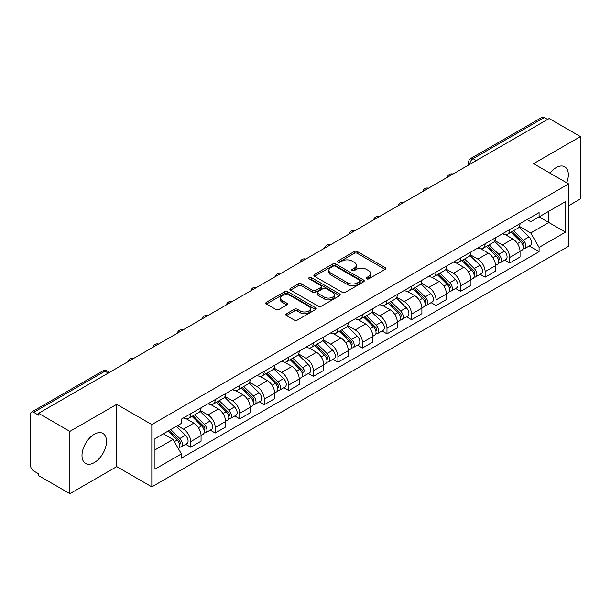 <?xml version="1.0" encoding="UTF-8"?>
<svg xmlns="http://www.w3.org/2000/svg" width="611" height="611" viewBox="0 0 611 611"><rect width="100%" height="100%" fill="white"/><g stroke="black" fill="none" stroke-linecap="round" stroke-linejoin="round"><path stroke-width="0.92" d="M366.577 278.845A1.528 0.886 0 0 0 368.739 278.845L385.144 269.375A2.184 1.26 0 0 0 385.778 268.481A2.184 1.26 0 0 0 385.144 267.595L357.351 251.549A2.184 1.26 0 0 0 354.258 251.549L337.86 261.019A1.528 0.886 0 0 0 337.409 261.645A1.528 0.886 0 0 0 337.86 262.264A1.528 0.886 0 0 0 340.022 262.264L342.145 261.042A6.988 4.033 0 0 1 352.02 261.042L354.342 262.379A6.988 4.033 0 0 1 356.389 265.227A6.988 4.033 0 0 1 354.342 268.084L352.219 269.306A1.528 0.886 0 0 0 351.768 269.932A1.528 0.886 0 0 0 352.219 270.558A1.528 0.886 0 0 0 354.38 270.558L356.503 269.329A6.988 4.033 0 0 1 366.379 269.329L368.7 270.665A6.988 4.033 0 0 1 370.747 273.522A6.988 4.033 0 0 1 368.7 276.371L366.577 277.6A1.528 0.886 0 0 0 366.126 278.219A1.528 0.886 0 0 0 366.577 278.845L366.577 277.6M94.254 462.626A17.352 10.02 120 0 0 105.588 447.336A17.352 10.02 120 0 0 102.931 433.436A17.352 10.02 120 0 0 94.254 434.291A17.352 10.02 120 0 0 82.92 449.581A17.352 10.02 120 0 0 85.578 463.482A17.352 10.02 120 0 0 94.254 462.626M566.695 182.788A17.352 10.02 120 0 0 564.747 166.803A17.352 10.02 120 0 0 556.071 167.666A17.352 10.02 120 0 0 549.931 173.112M286.483 313.764A2.184 1.26 0 0 0 285.841 314.657A2.184 1.26 0 0 0 286.483 315.551L294.281 320.049A2.184 1.26 0 0 0 297.366 320.049L315.589 309.533A2.184 1.26 0 0 0 316.223 308.639A2.184 1.26 0 0 0 315.589 307.753L287.796 291.707A2.184 1.26 0 0 0 284.703 291.707L266.488 302.224A2.184 1.26 0 0 0 265.846 303.117A2.184 1.26 0 0 0 266.488 304.003L275.905 309.441A2.184 1.26 0 0 0 278.99 309.441L286.788 304.942A2.184 1.26 0 0 0 287.43 304.049A2.184 1.26 0 0 0 286.788 303.155L282.122 300.459A5.843 3.376 0 0 1 280.411 298.076A5.843 3.376 0 0 1 284.016 294.96A5.843 3.376 0 0 1 290.378 295.693L308.677 306.256A5.843 3.376 0 0 1 310.388 308.639A5.843 3.376 0 0 1 306.783 311.755A5.843 3.376 0 0 1 300.413 311.022L297.366 309.265A2.184 1.26 0 0 0 294.281 309.265L286.483 313.764L286.483 315.551M151.826 424.576L116.747 404.322L69.875 431.389L38.569 413.311L549.152 118.534L580.45 136.604L533.579 163.672L568.65 183.919L151.826 424.576L151.826 486.875L568.65 246.218L568.65 183.919M342.297 292.325A2.184 1.26 0 0 0 345.383 292.325L363.598 281.808A2.184 1.26 0 0 0 364.24 280.923A2.184 1.26 0 0 0 363.598 280.029L335.813 263.983A2.184 1.26 0 0 0 332.72 263.983L314.505 274.499A2.184 1.26 0 0 0 313.863 275.393A2.184 1.26 0 0 0 314.505 276.287L342.297 292.325M309.792 279.174A1.528 0.886 0 0 1 311.343 279.395L311.343 277.577L339.594 293.891A2.184 1.26 0 0 1 340.235 294.777A2.184 1.26 0 0 1 339.594 295.671L321.378 306.187A2.184 1.26 0 0 1 318.285 306.187L290.5 290.141L290.5 288.361A2.184 1.26 0 0 0 289.858 289.255A2.184 1.26 0 0 0 290.5 290.141M290.5 288.361L298.29 283.863A2.184 1.26 0 0 1 301.383 283.863L312.649 290.37A2.184 1.26 0 0 0 315.742 290.37L320.912 287.384A2.184 1.26 0 0 0 321.554 286.49A2.184 1.26 0 0 0 320.912 285.597L309.181 278.822A1.528 0.886 0 0 1 308.731 278.204A1.528 0.886 0 0 1 309.678 277.386A1.528 0.886 0 0 1 311.343 277.577M69.875 431.389L69.875 493.68L38.569 475.61L38.569 473.792L33.697 470.982A4.453 2.566 -120 0 1 30.55 465.529L30.55 414.128A4.453 2.566 -120 0 1 31.474 412.097L102.724 370.953A4.453 2.566 60 0 1 104.947 371.175L33.697 412.318A4.453 2.566 -120 0 0 31.474 412.097M568.65 205.716L580.45 198.903L580.45 136.604M69.875 493.68L116.747 466.621L151.826 486.875M38.569 413.311L38.569 415.129L33.697 412.318M476.32 160.578L473.021 158.677A4.453 2.566 60 0 0 470.791 158.455L542.049 117.32A4.453 2.566 60 0 1 544.271 117.533L473.021 158.677A4.453 2.566 120 0 0 469.874 164.122L469.874 164.306M547.578 119.443L544.271 117.533M509.666 229.599A10.234 5.911 60 0 1 507.55 234.196L517.929 228.201A10.234 5.911 -120 0 0 520.045 223.603M494.933 240.619L502.433 244.95A10.234 5.911 60 0 1 509.666 257.483L520.053 251.488A10.234 5.911 -120 0 0 512.812 238.954L505.381 234.662M520.053 251.488L520.053 257.025L509.666 263.02L504.694 260.149M507.55 234.196A10.234 5.911 60 0 1 502.509 233.73M509.666 257.483L509.666 263.02M485.126 243.766A10.234 5.911 60 0 1 483.011 248.356L493.39 242.368A10.234 5.911 -120 0 0 495.513 237.771M480.154 274.308L485.126 277.188L495.513 271.192L495.513 265.655A10.234 5.911 -120 0 0 488.273 253.122L480.842 248.83M483.011 248.356A10.234 5.911 60 0 1 477.97 247.898M470.394 254.787L477.894 259.117A10.234 5.911 60 0 1 485.126 271.643L485.126 277.188M460.595 257.934A10.234 5.911 60 0 1 458.471 262.524L468.851 256.536A10.234 5.911 -120 0 0 470.974 251.938M455.615 288.476L460.595 291.355L470.974 285.36L470.974 279.823A10.234 5.911 -120 0 0 463.741 267.29L456.31 262.997M458.471 262.524A10.234 5.911 60 0 1 453.438 262.066M445.862 268.955L453.354 273.277A10.234 5.911 60 0 1 460.595 285.811L460.595 291.355M436.055 272.101A10.234 5.911 60 0 1 433.932 276.691L444.319 270.704A10.234 5.911 -120 0 0 446.435 266.106M431.076 302.644L436.055 305.523L446.435 299.527L446.435 293.983A10.234 5.911 -120 0 0 439.202 281.457L431.771 277.165M433.932 276.691A10.234 5.911 60 0 1 428.899 276.233M421.323 283.122L428.815 287.445A10.234 5.911 60 0 1 436.055 299.978L436.055 305.523M411.516 286.269A10.234 5.911 60 0 1 409.401 290.859L419.78 284.863A10.234 5.911 -120 0 0 421.896 280.273M406.536 316.811L411.516 319.683L421.896 313.695L421.896 308.15A10.234 5.911 -120 0 0 414.663 295.617L407.232 291.332M409.401 290.859A10.234 5.911 60 0 1 404.36 290.401M396.783 297.282L404.283 301.613A10.234 5.911 60 0 1 411.516 314.146L411.516 319.683M386.977 300.436A10.234 5.911 60 0 1 384.861 305.026L395.241 299.031A10.234 5.911 -120 0 0 397.356 294.441M381.997 330.979L386.977 333.85L397.356 327.863L397.356 322.318A10.234 5.911 -120 0 0 390.124 309.785L382.692 305.5M384.861 305.026A10.234 5.911 60 0 1 379.821 304.568M372.244 311.45L379.744 315.78A10.234 5.911 60 0 1 386.977 328.313L386.977 333.85M362.438 314.604A10.234 5.911 60 0 1 360.322 319.194L370.701 313.199A10.234 5.911 -120 0 0 372.825 308.608M357.466 345.146L362.438 348.018L372.825 342.03L372.825 336.485A10.234 5.911 -120 0 0 365.584 323.952L358.153 319.668M360.322 319.194A10.234 5.911 60 0 1 355.281 318.736M347.705 325.617L355.205 329.948A10.234 5.911 60 0 1 362.438 342.481L362.438 348.018M337.906 328.764A10.234 5.911 60 0 1 335.783 333.362L346.162 327.366A10.234 5.911 -120 0 0 348.285 322.776M332.926 359.314L337.906 362.186L348.285 356.19L348.285 350.653A10.234 5.911 -120 0 0 341.045 338.12L333.621 333.827M335.783 333.362A10.234 5.911 60 0 1 330.75 332.896M323.166 339.785L330.666 344.115A10.234 5.911 60 0 1 337.906 356.648L337.906 362.186M313.367 342.931A10.234 5.911 60 0 1 311.243 347.529L321.63 341.534A10.234 5.911 -120 0 0 323.746 336.944M308.387 373.481L313.367 376.353L323.746 370.358L323.746 364.82A10.234 5.911 -120 0 0 316.513 352.287L309.082 347.995M311.243 347.529A10.234 5.911 60 0 1 306.21 347.063M298.634 353.952L306.126 358.283A10.234 5.911 60 0 1 313.367 370.816L313.367 376.353M288.827 357.099A10.234 5.911 60 0 1 286.704 361.697L297.091 355.701A10.234 5.911 -120 0 0 299.207 351.111M283.848 387.649L288.827 390.521L299.207 384.525L299.207 378.988A10.234 5.911 -120 0 0 291.974 366.455L284.543 362.163M286.704 361.697A10.234 5.911 60 0 1 281.671 361.231M274.095 368.12L281.595 372.45A10.234 5.911 60 0 1 288.827 384.983L288.827 390.521M264.288 371.267A10.234 5.911 60 0 1 262.172 375.864L272.552 369.869A10.234 5.911 -120 0 0 274.667 365.271M259.308 401.817L264.288 404.688L274.667 398.693L274.667 393.156A10.234 5.911 -120 0 0 267.435 380.622L260.003 376.33M262.172 375.864A10.234 5.911 60 0 1 257.132 375.398M249.555 382.287L257.055 386.618A10.234 5.911 60 0 1 264.288 399.151L264.288 404.688M239.749 385.434A10.234 5.911 60 0 1 237.633 390.024L248.013 384.036A10.234 5.911 -120 0 0 250.136 379.439M234.777 415.984L239.749 418.856L250.136 412.86L250.136 407.323A10.234 5.911 -120 0 0 242.895 394.79L235.464 390.498M237.633 390.024A10.234 5.911 60 0 1 232.592 389.566M225.016 396.455L232.516 400.785A10.234 5.911 60 0 1 239.749 413.311L239.749 418.856M215.209 399.602A10.234 5.911 60 0 1 213.094 404.192L223.473 398.204A10.234 5.911 -120 0 0 225.596 393.606M210.237 430.144L215.209 433.023L225.596 427.028L225.596 421.491A10.234 5.911 -120 0 0 218.356 408.958L210.925 404.665M213.094 404.192A10.234 5.911 60 0 1 208.053 403.734M200.477 410.623L207.977 414.945A10.234 5.911 60 0 1 215.209 427.479L215.209 433.023M190.678 413.769A10.234 5.911 60 0 1 188.555 418.359L198.934 412.372A10.234 5.911 -120 0 0 201.057 407.774M185.698 444.312L190.678 447.191L201.057 441.195L201.057 435.651A10.234 5.911 -120 0 0 193.824 423.125L186.393 418.833M188.555 418.359A10.234 5.911 60 0 1 183.521 417.901M177.465 425.668L183.437 429.113A10.234 5.911 60 0 1 190.678 441.646L190.678 447.191M527.049 219.563L530.745 221.701L565.503 201.63L548.831 211.253L548.831 222.519L530.745 232.959L519.472 226.452M154.973 449.91L173.058 439.469L181.398 453.904L154.973 469.164L154.973 438.652L181.398 423.392L181.398 419.123L539.085 212.62L539.085 216.882L565.503 232.142L539.085 247.402L530.745 232.959M565.503 201.63L565.503 232.142M181.398 453.904L181.398 458.174L539.085 251.671L539.085 247.402M116.747 404.322L116.747 466.621M173.058 439.469L163.305 433.841M529.225 245.981L539.085 251.671M367.188 279.059L368.7 278.188A6.988 4.033 0 0 0 370.747 275.34L370.747 273.522M356.389 265.227L356.389 267.045A6.988 4.033 0 0 1 354.342 269.902L352.83 270.772M385.113 269.39L357.351 253.366A2.184 1.26 0 0 0 354.258 253.366L338.471 262.486M363.598 280.029L363.598 281.808L335.813 265.8A2.184 1.26 0 0 0 332.72 265.8L314.535 276.302M359.742 281.541A1.528 0.886 0 0 0 360.192 280.923A1.528 0.886 0 0 0 359.742 280.296L335.347 266.213A1.528 0.886 0 0 0 333.186 266.213L330.948 267.503A6.988 4.033 0 0 0 328.901 270.352A6.988 4.033 0 0 0 330.948 273.209L347.621 282.832A6.988 4.033 0 0 0 357.504 282.832L359.742 281.541L359.742 283.359A1.528 0.886 0 0 0 360.192 282.733L360.192 280.923M328.901 270.352L328.901 272.17A6.988 4.033 0 0 0 330.948 275.026L330.948 273.209M359.742 283.359L357.504 284.65A6.988 4.033 0 0 1 347.621 284.65L330.948 275.026M290.523 290.164L298.29 285.673L298.29 283.863M321.554 286.49L321.554 288.308A2.184 1.26 0 0 1 320.912 289.194L315.742 292.18A2.184 1.26 0 0 1 312.649 292.18L301.383 285.673A2.184 1.26 0 0 0 298.29 285.673M311.343 279.395L339.563 295.686M324.349 297.122A5.843 3.376 0 0 0 330.711 297.847A5.843 3.376 0 0 0 334.316 294.739A5.843 3.376 0 0 0 332.605 292.348L326.159 288.629A2.184 1.26 0 0 0 323.074 288.629L317.903 291.615A2.184 1.26 0 0 0 317.262 292.509A2.184 1.26 0 0 0 317.903 293.395L324.349 297.122L324.349 298.939A5.843 3.376 0 0 0 330.711 299.665A5.843 3.376 0 0 0 334.316 296.549L334.316 294.739M317.262 292.509L317.262 294.326A2.184 1.26 0 0 0 317.903 295.212L317.903 293.395M324.349 298.939L317.903 295.212M310.388 308.639L310.388 310.457A5.843 3.376 0 0 1 306.783 313.573A5.843 3.376 0 0 1 300.413 312.84L297.366 311.083A2.184 1.26 0 0 0 294.281 311.083L286.513 315.566M280.411 298.076L280.411 299.894A5.843 3.376 0 0 0 282.122 302.277L282.122 300.459M286.765 304.958L282.122 302.277M315.559 309.548L287.796 293.524A2.184 1.26 0 0 0 284.703 293.524L266.518 304.026M510.987 232.211L520.656 241.742A5.56 3.208 60 0 1 522.122 250.082L520.045 251.281M512.919 234.112L517.013 236.472M512.064 231.584L522.649 242.032A2.673 1.543 60 0 1 523.352 246.034A2.673 1.543 60 0 1 523.108 246.126M513.66 230.66L523.329 240.199A5.56 3.208 60 0 1 524.796 248.54A5.56 3.208 60 0 1 523.115 248.715M519.075 227.147L528.989 236.931A5.56 3.208 60 0 1 530.455 245.271L524.796 248.54M486.448 246.37L496.117 255.91A5.56 3.208 60 0 1 497.583 264.25L495.506 265.449M488.38 248.272L492.474 250.64M487.525 245.752L498.11 256.2A2.673 1.543 60 0 1 498.813 260.202A2.673 1.543 60 0 1 498.568 260.294M489.121 244.828L498.79 254.367A5.56 3.208 60 0 1 500.256 262.707A5.56 3.208 60 0 1 498.576 262.883M494.536 241.314L504.457 251.098A5.56 3.208 60 0 1 505.923 259.438L500.256 262.707M461.916 260.538L471.577 270.077A5.56 3.208 60 0 1 473.044 278.417L470.974 279.617M463.841 262.44L467.934 264.807M462.985 259.919L473.571 270.368A2.673 1.543 60 0 1 474.273 274.37A2.673 1.543 60 0 1 474.029 274.461M464.589 258.995L474.251 268.535A5.56 3.208 60 0 1 475.717 276.875A5.56 3.208 60 0 1 474.044 277.05M469.996 255.474L479.918 265.266A5.56 3.208 60 0 1 481.384 273.598L475.717 276.875M437.377 274.706L447.038 284.245A5.56 3.208 60 0 1 448.505 292.585L446.435 293.776M439.301 276.607L443.403 278.975M438.446 274.087L449.032 284.535A2.673 1.543 60 0 1 449.734 288.537A2.673 1.543 60 0 1 449.49 288.629M440.05 273.163L449.719 282.702A5.56 3.208 60 0 1 451.185 291.035A5.56 3.208 60 0 1 449.505 291.218M445.457 269.642L455.378 279.433A5.56 3.208 60 0 1 456.845 287.766L451.185 291.035M412.837 288.873L422.507 298.412A5.56 3.208 60 0 1 423.973 306.745L421.896 307.944M414.762 290.775L418.863 293.143M413.907 288.255L424.492 298.695A2.673 1.543 60 0 1 425.195 302.697A2.673 1.543 60 0 1 424.958 302.796M415.511 287.33L425.18 296.87A5.56 3.208 60 0 1 426.646 305.202A5.56 3.208 60 0 1 424.966 305.385M420.918 283.81L430.839 293.601A5.56 3.208 60 0 1 432.305 301.933L426.646 305.202M388.298 303.041L397.967 312.58A5.56 3.208 60 0 1 399.434 320.912L397.356 322.112M390.23 304.942L394.324 307.31M389.367 302.422L399.953 312.863A2.673 1.543 60 0 1 400.663 316.865A2.673 1.543 60 0 1 400.419 316.964M390.971 301.498L400.64 311.037A5.56 3.208 60 0 1 402.107 319.37A5.56 3.208 60 0 1 400.426 319.553M396.379 297.977L406.3 307.768A5.56 3.208 60 0 1 407.766 316.101L402.107 319.37M363.759 317.208L373.428 326.748A5.56 3.208 60 0 1 374.894 335.08L372.817 336.279M365.691 319.11L369.785 321.478M364.836 316.59L375.421 327.03A2.673 1.543 60 0 1 376.124 331.032A2.673 1.543 60 0 1 375.88 331.131M366.432 315.666L376.101 325.197A5.56 3.208 60 0 1 377.567 333.537A5.56 3.208 60 0 1 375.887 333.721M371.847 312.145L381.76 321.928A5.56 3.208 60 0 1 383.234 330.268L377.567 333.537M339.22 331.376L348.889 340.915A5.56 3.208 60 0 1 350.355 349.248L348.285 350.447M341.152 333.278L345.246 335.645M340.296 330.757L350.882 341.198A2.673 1.543 60 0 1 351.585 345.2A2.673 1.543 60 0 1 351.34 345.299M341.9 329.833L351.562 339.365A5.56 3.208 60 0 1 353.028 347.705A5.56 3.208 60 0 1 351.348 347.88M347.308 326.312L357.229 336.096A5.56 3.208 60 0 1 358.695 344.436L353.028 347.705M314.688 345.543L324.349 355.075A5.56 3.208 60 0 1 325.816 363.415L323.746 364.614M316.613 347.445L320.714 349.813M315.757 344.925L326.343 355.365A2.673 1.543 60 0 1 327.045 359.367A2.673 1.543 60 0 1 326.801 359.467M317.361 344.001L327.022 353.532A5.56 3.208 60 0 1 328.497 361.872A5.56 3.208 60 0 1 326.816 362.048M322.768 340.48L332.69 350.263A5.56 3.208 60 0 1 334.156 358.604L328.497 361.872M290.149 359.711L299.818 369.243A5.56 3.208 60 0 1 301.284 377.583L299.207 378.782M292.073 361.613L296.175 363.973M291.218 359.092L301.803 369.533A2.673 1.543 60 0 1 302.506 373.535A2.673 1.543 60 0 1 302.269 373.634M292.822 358.168L302.491 367.7A5.56 3.208 60 0 1 303.957 376.04A5.56 3.208 60 0 1 302.277 376.216M298.229 354.647L308.15 364.431A5.56 3.208 60 0 1 309.617 372.771L303.957 376.04M265.609 373.879L275.278 383.41A5.56 3.208 60 0 1 276.745 391.75L274.667 392.949M267.534 375.78L271.635 378.14M266.679 373.26L277.264 383.7A2.673 1.543 60 0 1 277.974 387.702A2.673 1.543 60 0 1 277.73 387.794M268.282 372.328L277.952 381.867A5.56 3.208 60 0 1 279.418 390.208A5.56 3.208 60 0 1 277.738 390.383M273.69 368.815L283.611 378.599A5.56 3.208 60 0 1 285.077 386.939L279.418 390.208M241.07 388.038L250.739 397.578A5.56 3.208 60 0 1 252.206 405.918L250.128 407.117M243.002 389.94L247.096 392.308M242.147 387.42L252.733 397.868A2.673 1.543 60 0 1 253.435 401.87A2.673 1.543 60 0 1 253.191 401.962M243.743 386.496L253.412 396.035A5.56 3.208 60 0 1 254.879 404.375A5.56 3.208 60 0 1 253.198 404.551M249.158 382.982L259.072 392.766A5.56 3.208 60 0 1 260.538 401.106L254.879 404.375M216.531 402.206L226.2 411.745A5.56 3.208 60 0 1 227.666 420.085L225.589 421.285M218.463 404.108L222.557 406.475M217.608 401.587L228.193 412.035A2.673 1.543 60 0 1 228.896 416.038A2.673 1.543 60 0 1 228.651 416.129M219.212 400.663L228.873 410.202A5.56 3.208 60 0 1 230.339 418.543A5.56 3.208 60 0 1 228.659 418.718M224.619 397.142L234.54 406.934A5.56 3.208 60 0 1 236.006 415.274L230.339 418.543M191.999 416.374L201.661 425.913A5.56 3.208 60 0 1 203.127 434.253L201.057 435.444M193.924 418.275L198.025 420.643M193.068 415.755L203.654 426.203A2.673 1.543 60 0 1 204.357 430.205A2.673 1.543 60 0 1 204.112 430.297M194.672 414.831L204.334 424.37A5.56 3.208 60 0 1 205.8 432.703A5.56 3.208 60 0 1 204.127 432.886M200.08 411.31L210.001 421.101A5.56 3.208 60 0 1 211.467 429.434L205.8 432.703M168.033 431.106L177.121 440.08A5.56 3.208 60 0 1 178.595 448.413L178.313 448.573M169.384 432.443L173.486 434.811M169.102 430.488L179.115 440.363A2.673 1.543 60 0 1 179.817 444.365A2.673 1.543 60 0 1 179.573 444.464M170.706 429.564L179.802 438.538A5.56 3.208 60 0 1 181.268 446.87A5.56 3.208 60 0 1 179.588 447.053M176.365 426.295L185.461 435.269A5.56 3.208 60 0 1 186.928 443.601L181.268 446.87M470.027 164.214L469.874 164.122A4.453 2.566 0 0 1 468.568 162.305L468.568 165.054M215.209 427.479L225.596 421.491M239.749 413.311L250.136 407.323M264.288 399.151L274.667 393.156M288.827 384.983L299.207 378.988M313.367 370.816L323.746 364.82M337.906 356.648L348.285 350.653M362.438 342.481L372.825 336.485M386.977 328.313L397.356 322.318M411.516 314.146L421.896 308.15M436.055 299.978L446.435 293.983M460.595 285.811L470.974 279.823M485.126 271.643L495.513 265.655M190.678 441.646L201.057 435.651M183.437 429.113L193.824 423.125M207.977 414.945L218.356 408.958M232.516 400.785L242.895 394.79M257.055 386.618L267.435 380.622M281.595 372.45L291.974 366.455M306.126 358.283L316.513 352.287M330.666 344.115L341.045 338.12M355.205 329.948L365.584 323.952M379.744 315.78L390.124 309.785M404.283 301.613L414.663 295.617M428.815 287.445L439.202 281.457M453.354 273.277L463.741 267.29M477.894 259.117L488.273 253.122M502.433 244.95L512.812 238.954M452.606 174.272A4.453 2.566 120 0 0 450.643 175.403M428.074 188.44A4.453 2.566 120 0 0 426.104 189.57M403.535 202.608A4.453 2.566 120 0 0 401.564 203.738M378.996 216.775A4.453 2.566 120 0 0 377.033 217.906M354.456 230.943A4.453 2.566 120 0 0 352.494 232.073M329.917 245.103A4.453 2.566 120 0 0 327.954 246.241M305.378 259.27A4.453 2.566 120 0 0 303.415 260.408M280.846 273.438A4.453 2.566 120 0 0 278.876 274.576M256.307 287.605A4.453 2.566 120 0 0 254.344 288.743M231.768 301.773A4.453 2.566 120 0 0 229.805 302.911M207.228 315.94A4.453 2.566 120 0 0 205.265 317.071M182.689 330.108A4.453 2.566 120 0 0 180.726 331.238M158.157 344.276A4.453 2.566 120 0 0 156.187 345.406M133.618 358.443A4.453 2.566 120 0 0 131.655 359.574M108.254 373.084L104.947 371.175A4.453 2.566 120 0 1 107.177 370.953A4.453 4.453 0 0 0 102.724 370.953M368.7 278.188L368.7 276.371M352.219 270.558L352.219 269.306M354.342 269.902L354.342 268.084M337.86 262.264L337.86 261.019M354.258 253.366L354.258 251.549M357.351 253.366L357.351 251.549M385.144 269.375L385.144 267.595M314.505 276.287L314.505 274.499M332.72 265.8L332.72 263.983M335.813 265.8L335.813 263.983M347.621 284.65L347.621 282.832M357.504 284.65L357.504 282.832M301.383 285.673L301.383 283.863M312.649 292.18L312.649 290.37M315.742 292.18L315.742 290.37M320.912 289.194L320.912 287.384M339.594 295.671L339.594 293.891M294.281 311.083L294.281 309.265M297.366 311.083L297.366 309.265M300.413 312.84L300.413 311.022M286.788 304.942L286.788 303.155M266.488 304.003L266.488 302.224M284.703 293.524L284.703 291.707M287.796 293.524L287.796 291.707M315.589 309.533L315.589 307.753M520.656 241.742L517.464 243.59M523.902 244.812L522.901 245.393M528.989 236.931L523.329 240.199M496.117 255.91L492.924 257.758M499.363 258.98L498.362 259.553M504.457 251.098L498.79 254.367M471.577 270.077L468.385 271.918M474.823 273.148L473.823 273.72M479.918 265.266L474.251 268.535M447.038 284.245L443.846 286.085M450.292 287.315L449.284 287.888M455.378 279.433L449.719 282.702M422.507 298.412L419.306 300.253M425.752 301.475L424.752 302.055M430.839 293.601L425.18 296.87M397.967 312.58L394.775 314.421M401.213 315.643L400.213 316.223M406.3 307.768L400.64 311.037M373.428 326.748L370.235 328.588M376.674 329.81L375.673 330.391M381.76 321.928L376.101 325.197M348.889 340.915L345.696 342.756M352.135 343.978L351.134 344.558M357.229 336.096L351.562 339.365M324.349 355.075L321.157 356.923M327.603 358.145L326.595 358.726M332.69 350.263L327.022 353.532M299.818 369.243L296.618 371.091M303.064 372.313L302.063 372.893M308.15 364.431L302.491 367.7M275.278 383.41L272.078 385.258M278.524 386.48L277.524 387.061M283.611 378.599L277.952 381.867M250.739 397.578L247.547 399.426M253.985 400.648L252.985 401.228M259.072 392.766L253.412 396.035M226.2 411.745L223.007 413.586M229.446 414.816L228.445 415.388M234.54 406.934L228.873 410.202M201.661 425.913L198.468 427.753M204.914 428.983L203.906 429.556M210.001 421.101L204.334 424.37M177.121 440.08L174.341 441.684M180.375 443.143L179.367 443.723M185.461 435.269L179.802 438.538M452.988 174.051A4.453 4.453 0 0 0 447.275 177.35M428.448 188.219A4.453 4.453 0 0 0 422.743 191.518M403.909 202.386A4.453 4.453 0 0 0 398.204 205.686M379.37 216.554A4.453 4.453 0 0 0 373.665 219.853M354.838 230.721A4.453 4.453 0 0 0 349.125 234.021M330.299 244.889A4.453 4.453 0 0 0 324.586 248.181M305.76 259.056A4.453 4.453 0 0 0 300.047 262.348M281.22 273.224A4.453 4.453 0 0 0 275.515 276.516M256.681 287.391A4.453 4.453 0 0 0 250.976 290.683M232.142 301.559A4.453 4.453 0 0 0 226.437 304.851M207.61 315.719A4.453 4.453 0 0 0 201.897 319.018M183.071 329.887A4.453 4.453 0 0 0 177.358 333.186M158.532 344.054A4.453 4.453 0 0 0 152.826 347.354M133.992 358.222A4.453 4.453 0 0 0 128.287 361.521M109.56 372.328L107.177 370.953M470.791 158.455A4.453 4.453 0 0 0 468.568 162.305"/></g></svg>

